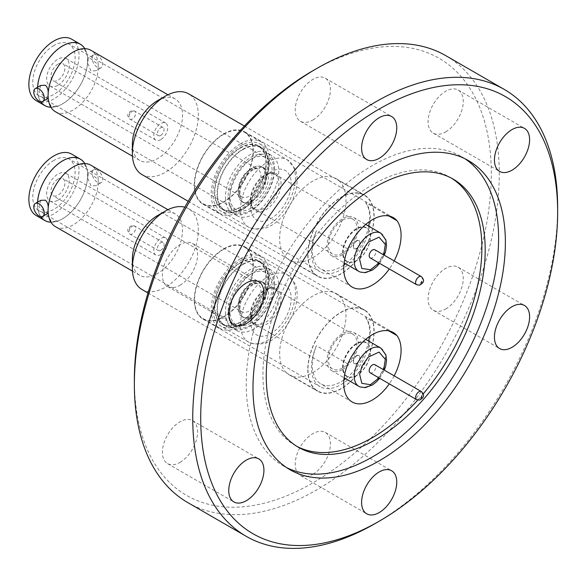 <?xml version="1.0" encoding="UTF-8"?>
<svg xmlns="http://www.w3.org/2000/svg" width="587" height="587" viewBox="0 0 587 587"><rect width="100%" height="100%" fill="white"/><g stroke="black" fill="none" stroke-linecap="round" stroke-linejoin="round"><path stroke-width="0.44" stroke-dasharray="2.94 2.2" d="M277.967 177.934A20.171 11.645 -60 0 1 264.671 208.047A20.171 11.645 -60 0 1 254.582 209.045A20.171 11.645 -60 0 1 251.816 206.147A20.171 11.645 -60 0 1 251.368 205.208A20.171 11.645 -60 0 1 264.671 175.102A20.171 11.645 -60 0 1 270.864 173.158A20.171 11.645 -60 0 1 274.753 174.104A20.171 11.645 -60 0 1 277.967 177.934M277.967 292.854A20.171 11.645 -60 0 1 264.671 322.96A20.171 11.645 -60 0 1 254.582 323.958A20.171 11.645 -60 0 1 251.816 321.06A20.171 11.645 -60 0 1 251.368 320.128A20.171 11.645 -60 0 1 264.671 290.022A20.171 11.645 -60 0 1 270.864 288.078A20.171 11.645 -60 0 1 274.753 289.017A20.171 11.645 -60 0 1 277.967 292.854M55.457 226.655A35.469 20.479 120 0 0 73.184 224.902A35.469 20.479 120 0 0 98.212 183.438L95.975 185.617L91.014 185.969L87.837 178.521L88.233 172.938L91.014 173.847L98.212 179.556A35.469 20.479 120 0 0 90.919 165.226M84.748 163.568A35.418 20.45 -60 0 1 86.707 168.153A35.418 20.45 -60 0 1 62.574 218.731A35.418 20.45 -60 0 1 55.882 221.541A35.418 20.45 -60 0 1 50.93 222.143M252.322 315.454C270.291 305.988 270.299 271.994 252.322 283.272C234.352 292.744 234.352 326.739 252.322 315.454M55.457 111.743A35.469 20.479 120 0 0 73.184 109.982A35.469 20.479 120 0 0 98.212 68.518L95.975 70.697L91.014 71.056L87.837 63.609L88.233 58.025L91.014 58.927L98.212 64.636A35.469 20.479 120 0 0 90.919 50.306M84.748 48.648A35.418 20.45 -60 0 1 86.707 53.234A35.418 20.45 -60 0 1 62.574 103.818A35.418 20.45 -60 0 1 55.882 106.629A35.418 20.45 -60 0 1 50.93 107.223M252.322 200.534C270.291 191.069 270.299 157.074 252.322 168.359C234.352 177.824 234.352 211.819 252.322 200.534M347.864 248.998L316.422 230.845A41.75 24.104 120 0 0 311.44 252.667A41.75 24.104 120 0 0 320.084 271.781A41.75 24.104 120 0 0 352.259 260.599A41.75 24.104 120 0 0 370.485 218.577A41.75 24.104 120 0 0 365.503 202.5L388.821 215.965M253.32 150.932A41.75 24.104 120 0 0 244.669 131.818A41.75 24.104 120 0 0 212.494 143.001A41.75 24.104 120 0 0 194.268 185.022A41.75 24.104 120 0 0 202.919 204.137A41.75 24.104 120 0 0 235.093 192.947A41.75 24.104 120 0 0 253.32 150.932M343.887 265.031A40.547 23.407 -60 0 1 320.685 268.905A40.547 23.407 -60 0 1 312.291 250.341A40.547 23.407 -60 0 1 316.422 230.845M365.503 202.5A40.547 23.407 -60 0 1 369.634 217.234A40.547 23.407 -60 0 1 369.399 221.607M368.695 226.171A40.547 23.407 -60 0 1 345.618 263.768M394.178 260.929A40.547 23.407 -60 0 1 389.298 268.949M240.384 143.844A41.281 23.832 -60 0 1 261.024 141.797A41.281 23.832 -60 0 1 267.349 174.882A41.281 23.832 -60 0 1 240.384 211.261A41.281 23.832 -60 0 1 219.736 213.308A41.281 23.832 -60 0 1 213.411 180.224A41.281 23.832 -60 0 1 240.384 143.844M223.794 134.269A41.281 23.832 -60 0 1 244.434 132.222A41.281 23.832 -60 0 1 250.766 165.307A41.281 23.832 -60 0 1 223.794 201.686A41.281 23.832 -60 0 1 203.153 203.733A41.281 23.832 -60 0 1 196.821 170.648A41.281 23.832 -60 0 1 223.794 134.269M267.848 161.696A38.845 22.431 -60 0 1 250.891 200.783A38.845 22.431 -60 0 1 220.961 211.195A38.845 22.431 -60 0 1 212.912 193.409A38.845 22.431 -60 0 1 229.869 154.322A38.845 22.431 -60 0 1 259.806 143.91A38.845 22.431 -60 0 1 267.848 161.696M251.816 206.147L250.766 200.996L250.766 206.895A28.594 16.509 -60 0 1 270.981 171.874A28.594 16.509 -60 0 1 289.831 175.895A28.594 16.509 -60 0 1 291.203 183.548A28.594 16.509 -60 0 1 274.701 216.023A28.594 16.509 -60 0 1 252.131 214.548A28.594 16.509 -60 0 1 250.766 206.895C252.087 192.11 258.823 180.436 270.981 171.874L265.874 174.823A21.367 12.334 120 0 0 250.766 200.996A21.367 12.334 120 0 0 251.786 206.712A21.367 12.334 120 0 0 268.655 207.813A21.367 12.334 120 0 0 280.982 183.548A21.367 12.334 120 0 0 279.962 177.824A21.367 12.334 120 0 0 265.874 174.823L270.864 173.158M342.647 220.125A20.171 11.645 -60 0 1 352.736 219.127A20.171 11.645 -60 0 1 355.825 235.292A20.171 11.645 -60 0 1 342.647 253.07A20.171 11.645 -60 0 1 332.565 254.068A20.171 11.645 -60 0 1 329.468 237.904A20.171 11.645 -60 0 1 342.647 220.125M342.647 254.597A22.049 12.731 120 0 0 357.05 235.167A22.049 12.731 120 0 0 353.675 217.498A22.049 12.731 120 0 0 342.647 218.591A22.049 12.731 120 0 0 328.243 238.021A22.049 12.731 120 0 0 331.626 255.69A22.049 12.731 120 0 0 342.647 254.597M370.155 257.898A4.689 2.708 120 0 0 372.503 257.664A4.689 2.708 120 0 0 375.57 253.533A4.689 2.708 120 0 0 374.851 249.768M347.864 363.918L316.422 345.758A41.75 24.104 120 0 0 311.44 367.587A41.75 24.104 120 0 0 320.084 386.701A41.75 24.104 120 0 0 352.259 375.511A41.75 24.104 120 0 0 370.485 333.489A41.75 24.104 120 0 0 365.503 317.42L388.821 330.877M253.32 265.845A41.75 24.104 120 0 0 244.669 246.731A41.75 24.104 120 0 0 212.494 257.92A41.75 24.104 120 0 0 194.268 299.935A41.75 24.104 120 0 0 202.919 319.049A41.75 24.104 120 0 0 235.093 307.867A41.75 24.104 120 0 0 253.32 265.845M343.887 379.95A40.547 23.407 -60 0 1 320.685 383.817A40.547 23.407 -60 0 1 312.291 365.253A40.547 23.407 -60 0 1 316.422 345.758M365.503 317.42A40.547 23.407 -60 0 1 369.634 332.154A40.547 23.407 -60 0 1 369.399 336.52M368.695 341.091A40.547 23.407 -60 0 1 345.618 378.688M394.178 375.841A40.547 23.407 -60 0 1 389.298 383.861M240.384 258.757A41.281 23.832 -60 0 1 261.024 256.717A41.281 23.832 -60 0 1 267.349 289.795A41.281 23.832 -60 0 1 240.384 326.174A41.281 23.832 -60 0 1 219.736 328.221A41.281 23.832 -60 0 1 213.411 295.144A41.281 23.832 -60 0 1 240.384 258.757M223.794 249.182A41.281 23.832 -60 0 1 244.434 247.142A41.281 23.832 -60 0 1 250.766 280.219A41.281 23.832 -60 0 1 223.794 316.598A41.281 23.832 -60 0 1 203.153 318.646A41.281 23.832 -60 0 1 196.821 285.561A41.281 23.832 -60 0 1 223.794 249.182M267.848 276.609A38.845 22.431 -60 0 1 250.891 315.703A38.845 22.431 -60 0 1 220.961 326.108A38.845 22.431 -60 0 1 212.912 308.329A38.845 22.431 -60 0 1 229.869 269.235A38.845 22.431 -60 0 1 259.806 258.83A38.845 22.431 -60 0 1 267.848 276.609M251.816 321.06L250.766 315.909L250.766 321.808A28.594 16.509 -60 0 1 270.981 286.794A28.594 16.509 -60 0 1 289.831 290.807A28.594 16.509 -60 0 1 291.203 298.46A28.594 16.509 -60 0 1 274.701 330.936A28.594 16.509 -60 0 1 252.131 329.468A28.594 16.509 -60 0 1 250.766 321.808C252.087 307.023 258.823 295.349 270.981 286.794L265.874 289.743A21.367 12.334 120 0 0 250.766 315.909A21.367 12.334 120 0 0 251.786 321.632A21.367 12.334 120 0 0 268.655 322.733A21.367 12.334 120 0 0 280.982 298.46A21.367 12.334 120 0 0 279.962 292.744A21.367 12.334 120 0 0 265.874 289.743L270.864 288.078M342.647 335.038A20.171 11.645 -60 0 1 352.736 334.04A20.171 11.645 -60 0 1 355.825 350.204A20.171 11.645 -60 0 1 342.647 367.983A20.171 11.645 -60 0 1 332.565 368.981A20.171 11.645 -60 0 1 329.468 352.816A20.171 11.645 -60 0 1 342.647 335.038M342.647 369.517A22.049 12.731 120 0 0 357.05 350.087A22.049 12.731 120 0 0 353.675 332.418A22.049 12.731 120 0 0 342.647 333.511A22.049 12.731 120 0 0 328.243 352.941A22.049 12.731 120 0 0 331.626 370.61A22.049 12.731 120 0 0 342.647 369.517M370.155 372.811A4.689 2.708 120 0 0 372.503 372.576A4.689 2.708 120 0 0 375.57 368.445A4.689 2.708 120 0 0 374.851 364.688M340.959 312.233A46.916 27.083 -60 0 1 364.417 309.907A46.916 27.083 -60 0 1 371.608 347.504A46.916 27.083 -60 0 1 340.959 388.843A46.916 27.083 -60 0 1 317.508 391.169A46.916 27.083 -60 0 1 310.318 353.572A46.916 27.083 -60 0 1 340.959 312.233M312.834 372.606A46.916 27.083 120 0 0 343.483 331.259A46.916 27.083 120 0 0 336.285 293.669A46.916 27.083 120 0 0 312.834 295.995A46.916 27.083 120 0 0 282.186 337.334A46.916 27.083 120 0 0 289.376 374.924A46.916 27.083 120 0 0 312.834 372.606M340.959 197.32A46.916 27.083 -60 0 1 364.417 194.994A46.916 27.083 -60 0 1 371.608 232.584A46.916 27.083 -60 0 1 340.959 273.931A46.916 27.083 -60 0 1 317.508 276.25A46.916 27.083 -60 0 1 310.318 238.66A46.916 27.083 -60 0 1 340.959 197.32M312.834 257.686A46.916 27.083 120 0 0 343.483 216.346A46.916 27.083 120 0 0 336.285 178.749A46.916 27.083 120 0 0 312.834 181.075A46.916 27.083 120 0 0 282.186 222.414A46.916 27.083 120 0 0 289.376 260.012A46.916 27.083 120 0 0 312.834 257.686M445.672 309.004A24.867 14.352 120 0 0 461.918 287.094A24.867 14.352 120 0 0 458.109 267.173A24.867 14.352 120 0 0 445.672 268.406A24.867 14.352 120 0 0 429.427 290.316A24.867 14.352 120 0 0 433.243 310.237A24.867 14.352 120 0 0 445.672 309.004M445.672 131.884A24.867 14.352 120 0 0 461.918 109.974A24.867 14.352 120 0 0 458.109 90.046A24.867 14.352 120 0 0 445.672 91.279A24.867 14.352 120 0 0 429.427 113.188A24.867 14.352 120 0 0 433.243 133.117A24.867 14.352 120 0 0 445.672 131.884M312.834 120.019A24.867 14.352 120 0 0 329.072 98.11A24.867 14.352 120 0 0 325.264 78.181A24.867 14.352 120 0 0 312.834 79.414A24.867 14.352 120 0 0 296.589 101.324A24.867 14.352 120 0 0 300.397 121.252A24.867 14.352 120 0 0 312.834 120.019M179.989 285.275A24.867 14.352 120 0 0 196.234 263.365A24.867 14.352 120 0 0 192.419 243.436A24.867 14.352 120 0 0 179.989 244.669A24.867 14.352 120 0 0 163.744 266.579A24.867 14.352 120 0 0 167.559 286.507A24.867 14.352 120 0 0 179.989 285.275M179.989 462.402A24.867 14.352 120 0 0 196.234 440.485A24.867 14.352 120 0 0 192.419 420.563A24.867 14.352 120 0 0 179.989 421.796A24.867 14.352 120 0 0 163.744 443.706A24.867 14.352 120 0 0 167.559 463.627A24.867 14.352 120 0 0 179.989 462.402M312.834 474.267A24.867 14.352 120 0 0 329.072 452.357A24.867 14.352 120 0 0 325.264 432.428A24.867 14.352 120 0 0 312.834 433.661A24.867 14.352 120 0 0 296.589 455.571A24.867 14.352 120 0 0 300.397 475.499A24.867 14.352 120 0 0 312.834 474.267M417.783 400.077A154.814 89.385 120 0 0 423.183 393.914M451.462 178.147A154.814 89.385 120 0 0 449.818 177.164A154.814 89.385 120 0 0 372.407 184.832A154.814 89.385 120 0 0 271.275 321.258A154.814 89.385 120 0 0 295.004 445.313A154.814 89.385 120 0 0 296.677 446.237M464.963 158.747A178.463 103.033 120 0 0 461.639 156.685A178.463 103.033 120 0 0 372.407 165.527A178.463 103.033 120 0 0 255.822 322.784A178.463 103.033 120 0 0 283.183 465.792A178.463 103.033 120 0 0 286.625 467.634M187.796 502.597A258.031 148.973 120 0 0 316.811 489.815A258.031 148.973 120 0 0 485.376 262.44A258.031 148.973 120 0 0 445.827 55.677M134.357 379.877A252.395 145.723 120 0 0 312.834 482.925A252.395 145.723 120 0 0 491.304 173.796A252.395 145.723 120 0 0 312.834 70.756M142.025 289.53A46.63 26.921 120 0 0 177.964 277.035A46.63 26.921 120 0 0 198.318 230.111A46.63 26.921 120 0 0 188.662 208.759A46.63 26.921 120 0 0 184.802 207.174M307.992 369.575A46.63 26.921 120 0 0 317.648 390.927A46.63 26.921 120 0 0 353.579 378.432A46.63 26.921 120 0 0 373.934 331.501A46.63 26.921 120 0 0 364.278 310.156A46.63 26.921 120 0 0 328.346 322.645A46.63 26.921 120 0 0 307.992 369.575M132.369 259.065A35.469 20.479 120 0 0 139.713 275.303A35.469 20.479 120 0 0 157.448 273.549A35.469 20.479 120 0 0 182.528 230.111A35.469 20.479 120 0 0 175.183 213.873A35.469 20.479 120 0 0 157.448 215.627M98.212 179.556L98.212 183.438M97.405 170.157A7.426 4.285 -120 0 0 93.693 169.782A7.426 4.285 -120 0 0 92.555 175.733A7.426 4.285 -120 0 0 97.405 182.278A7.426 4.285 -120 0 0 101.118 182.645A7.426 4.285 -120 0 0 102.255 176.694A7.426 4.285 -120 0 0 97.405 170.157M40.774 200.336L38.918 206.749L45.419 212.296L47.877 213.382M50.959 222.187A35.469 20.479 120 0 0 62.574 218.768A35.469 20.479 120 0 0 84.799 163.568M36.211 215.546A35.469 20.479 120 0 0 53.945 213.793A35.469 20.479 120 0 0 77.117 182.535A35.469 20.479 120 0 0 71.68 154.117M53.945 160.39A29.93 17.28 120 0 0 34.391 186.769A29.93 17.28 120 0 0 38.984 210.755A29.93 17.28 120 0 0 53.945 209.273A29.93 17.28 120 0 0 73.5 182.895A29.93 17.28 120 0 0 68.914 158.908A29.93 17.28 120 0 0 53.945 160.39M250.994 323.033A29.93 17.28 -60 0 1 236.033 324.516A29.93 17.28 -60 0 1 231.439 300.537A29.93 17.28 -60 0 1 250.994 274.158A29.93 17.28 -60 0 1 265.962 272.676A29.93 17.28 -60 0 1 270.548 296.662A29.93 17.28 -60 0 1 250.994 323.033M228.108 311.814A32.373 18.689 120 0 0 250.994 325.029A32.373 18.689 120 0 0 273.887 285.385A32.373 18.689 120 0 0 250.994 272.17A32.373 18.689 120 0 0 228.108 311.814M225.445 312.225A34.758 20.068 120 0 0 232.643 328.133A34.758 20.068 120 0 0 259.425 318.822A34.758 20.068 120 0 0 274.599 283.844A34.758 20.068 120 0 0 267.401 267.936A34.758 20.068 120 0 0 240.619 277.247A34.758 20.068 120 0 0 225.445 312.225M229.605 314.625A34.758 20.068 -60 0 1 244.779 279.647A34.758 20.068 -60 0 1 271.561 270.336A34.758 20.068 -60 0 1 278.759 286.243A34.758 20.068 -60 0 1 263.585 321.228A34.758 20.068 -60 0 1 236.803 330.54A34.758 20.068 -60 0 1 229.605 314.625M252.322 315.835A20.171 11.645 120 0 0 265.5 298.057A20.171 11.645 120 0 0 262.411 281.892A20.171 11.645 120 0 0 252.322 282.89A20.171 11.645 120 0 0 239.144 300.669A20.171 11.645 120 0 0 242.24 316.833A20.171 11.645 120 0 0 252.322 315.835M254.178 283.961A20.171 11.645 -60 0 1 264.267 282.963A20.171 11.645 -60 0 1 267.356 299.128A20.171 11.645 -60 0 1 254.178 316.907A20.171 11.645 -60 0 1 244.097 317.905A20.171 11.645 -60 0 1 241 301.74A20.171 11.645 -60 0 1 254.178 283.961M57.93 200.152A15.952 9.209 120 0 0 68.349 186.101A15.952 9.209 120 0 0 65.905 173.319A15.952 9.209 120 0 0 57.93 174.104A15.952 9.209 120 0 0 47.51 188.163A15.952 9.209 120 0 0 49.954 200.945A15.952 9.209 120 0 0 57.93 200.152M57.93 179.086A9.854 5.687 120 0 0 51.495 187.767A9.854 5.687 120 0 0 52.999 195.662A9.854 5.687 120 0 0 57.93 195.178A9.854 5.687 120 0 0 64.365 186.49A9.854 5.687 120 0 0 62.853 178.595A9.854 5.687 120 0 0 57.93 179.086M160.765 254.545A9.854 5.687 -60 0 1 155.841 255.037A9.854 5.687 -60 0 1 154.33 247.142A9.854 5.687 -60 0 1 160.765 238.461A9.854 5.687 -60 0 1 165.688 237.97A9.854 5.687 -60 0 1 167.2 245.865A9.854 5.687 -60 0 1 160.765 254.545M160.765 250.333A4.689 2.708 120 0 0 163.832 246.202A4.689 2.708 120 0 0 163.113 242.438A4.689 2.708 120 0 0 160.765 242.673A4.689 2.708 120 0 0 157.698 246.804A4.689 2.708 120 0 0 158.417 250.568A4.689 2.708 120 0 0 160.765 250.333M142.025 174.618A46.63 26.921 120 0 0 177.964 162.122A46.63 26.921 120 0 0 198.318 115.191A46.63 26.921 120 0 0 188.662 93.847M307.992 254.663A46.63 26.921 120 0 0 317.648 276.007A46.63 26.921 120 0 0 353.579 263.512A46.63 26.921 120 0 0 373.934 216.588A46.63 26.921 120 0 0 364.278 195.236A46.63 26.921 120 0 0 328.346 207.732A46.63 26.921 120 0 0 307.992 254.663M132.369 144.153A35.469 20.479 120 0 0 139.713 160.39A35.469 20.479 120 0 0 157.448 158.629A35.469 20.479 120 0 0 182.528 115.191A35.469 20.479 120 0 0 175.183 98.954A35.469 20.479 120 0 0 157.448 100.715M98.212 64.636L98.212 68.518M97.405 55.237A7.426 4.285 -120 0 0 93.693 54.87A7.426 4.285 -120 0 0 92.555 60.821A7.426 4.285 -120 0 0 97.405 67.358A7.426 4.285 -120 0 0 101.118 67.725A7.426 4.285 -120 0 0 102.255 61.782A7.426 4.285 -120 0 0 97.405 55.237M40.774 85.423L38.918 91.836L45.419 97.376L47.877 98.462M50.959 107.267A35.469 20.479 120 0 0 62.574 103.855A35.469 20.479 120 0 0 84.799 48.655M36.211 100.634A35.469 20.479 120 0 0 53.945 98.873A35.469 20.479 120 0 0 77.117 67.622A35.469 20.479 120 0 0 71.68 39.197M53.945 45.478A29.93 17.28 120 0 0 34.391 71.856A29.93 17.28 120 0 0 38.984 95.835A29.93 17.28 120 0 0 53.945 94.353A29.93 17.28 120 0 0 73.5 67.982A29.93 17.28 120 0 0 68.914 43.996A29.93 17.28 120 0 0 53.945 45.478M250.994 208.121A29.93 17.28 -60 0 1 236.033 209.603A29.93 17.28 -60 0 1 231.439 185.617A29.93 17.28 -60 0 1 250.994 159.246A29.93 17.28 -60 0 1 265.962 157.764A29.93 17.28 -60 0 1 270.548 181.743A29.93 17.28 -60 0 1 250.994 208.121M228.108 196.894A32.373 18.689 120 0 0 250.994 210.109A32.373 18.689 120 0 0 273.887 170.465A32.373 18.689 120 0 0 250.994 157.25A32.373 18.689 120 0 0 228.108 196.894M225.445 197.305A34.758 20.068 120 0 0 232.643 213.22A34.758 20.068 120 0 0 259.425 203.909A34.758 20.068 120 0 0 274.599 168.931A34.758 20.068 120 0 0 267.401 153.016A34.758 20.068 120 0 0 240.619 162.328A34.758 20.068 120 0 0 225.445 197.305M229.605 199.712A34.758 20.068 -60 0 1 244.779 164.727A34.758 20.068 -60 0 1 271.561 155.416A34.758 20.068 -60 0 1 278.759 171.331A34.758 20.068 -60 0 1 263.585 206.308A34.758 20.068 -60 0 1 236.803 215.62A34.758 20.068 -60 0 1 229.605 199.712M252.322 200.915A20.171 11.645 120 0 0 265.5 183.144A20.171 11.645 120 0 0 262.411 166.979A20.171 11.645 120 0 0 252.322 167.977A20.171 11.645 120 0 0 239.144 185.756A20.171 11.645 120 0 0 242.24 201.921A20.171 11.645 120 0 0 252.322 200.915M254.178 169.049A20.171 11.645 -60 0 1 264.267 168.051A20.171 11.645 -60 0 1 267.356 184.215A20.171 11.645 -60 0 1 254.178 201.994A20.171 11.645 -60 0 1 244.097 202.992A20.171 11.645 -60 0 1 241 186.827A20.171 11.645 -60 0 1 254.178 169.049M57.93 85.24A15.952 9.209 120 0 0 68.349 71.181A15.952 9.209 120 0 0 65.905 58.399A15.952 9.209 120 0 0 57.93 59.192A15.952 9.209 120 0 0 47.51 73.243A15.952 9.209 120 0 0 49.954 86.025A15.952 9.209 120 0 0 57.93 85.24M57.93 64.166A9.854 5.687 120 0 0 51.495 72.854A9.854 5.687 120 0 0 52.999 80.749A9.854 5.687 120 0 0 57.93 80.258A9.854 5.687 120 0 0 64.365 71.577A9.854 5.687 120 0 0 62.853 63.682A9.854 5.687 120 0 0 57.93 64.166M160.765 139.633A9.854 5.687 -60 0 1 155.841 140.117A9.854 5.687 -60 0 1 154.33 132.222A9.854 5.687 -60 0 1 160.765 123.541A9.854 5.687 -60 0 1 165.688 123.057A9.854 5.687 -60 0 1 167.2 130.952A9.854 5.687 -60 0 1 160.765 139.633M160.765 135.414A4.689 2.708 120 0 0 163.832 131.283A4.689 2.708 120 0 0 163.113 127.526A4.689 2.708 120 0 0 160.765 127.753A4.689 2.708 120 0 0 157.698 131.892A4.689 2.708 120 0 0 158.417 135.648A4.689 2.708 120 0 0 160.765 135.414M37.553 87.28A35.469 20.479 120 0 0 40.723 101.727M40.782 101.734A35.418 20.45 -60 0 1 37.59 87.265M37.553 202.199A35.469 20.479 120 0 0 40.723 216.64M40.782 216.647A35.418 20.45 -60 0 1 37.59 202.177M375.203 523.523A258.031 148.973 120 0 0 557.65 207.505M266.256 162.614A36.592 21.125 120 0 0 258.676 145.862A36.592 21.125 120 0 0 230.478 155.665A36.592 21.125 120 0 0 214.504 192.492A36.592 21.125 120 0 0 222.084 209.243A36.592 21.125 120 0 0 250.282 199.441A36.592 21.125 120 0 0 266.256 162.614M268.839 164.103A36.592 21.125 120 0 0 261.259 147.352A36.592 21.125 120 0 0 233.061 157.155A36.592 21.125 120 0 0 217.087 193.981A36.592 21.125 120 0 0 224.667 210.733A36.592 21.125 120 0 0 252.865 200.93A36.592 21.125 120 0 0 268.839 164.103M242.959 149.546A36.123 20.853 -60 0 1 261.024 147.755A36.123 20.853 -60 0 1 266.564 176.702A36.123 20.853 -60 0 1 242.959 208.539A36.123 20.853 -60 0 1 224.902 210.329A36.123 20.853 -60 0 1 219.362 181.383A36.123 20.853 -60 0 1 242.959 149.546M240.384 148.056A36.123 20.853 -60 0 1 258.441 146.266A36.123 20.853 -60 0 1 263.981 175.212A36.123 20.853 -60 0 1 240.384 207.05A36.123 20.853 -60 0 1 222.319 208.84A36.123 20.853 -60 0 1 216.779 179.893A36.123 20.853 -60 0 1 240.384 148.056M356.808 240.941A4.689 2.708 -60 0 1 359.156 240.707A4.689 2.708 -60 0 1 359.875 244.471A4.689 2.708 -60 0 1 356.808 248.602A4.689 2.708 -60 0 1 354.467 248.837A4.689 2.708 -60 0 1 353.748 245.08A4.689 2.708 -60 0 1 356.808 240.941M356.485 248.418A4.689 2.708 120 0 0 359.552 244.28A4.689 2.708 120 0 0 358.833 240.523A4.689 2.708 120 0 0 356.485 240.758A4.689 2.708 120 0 0 353.425 244.889A4.689 2.708 120 0 0 354.144 248.646A4.689 2.708 120 0 0 356.485 248.418M356.58 260.65A19.613 11.322 -60 0 1 346.778 261.626A19.613 11.322 -60 0 1 342.713 252.645A19.613 11.322 -60 0 1 356.58 228.629A19.613 11.322 -60 0 1 366.383 227.653A19.613 11.322 -60 0 1 370.448 236.634A19.613 11.322 -60 0 1 356.58 260.65L356.808 260.518A19.283 11.131 120 0 0 370.448 236.899L370.448 236.634M356.485 260.599A19.613 11.322 -60 0 1 346.682 261.567A19.613 11.322 -60 0 1 343.674 245.858A19.613 11.322 -60 0 1 356.485 228.578A19.613 11.322 -60 0 1 366.295 227.602A19.613 11.322 -60 0 1 369.296 243.319A19.613 11.322 -60 0 1 356.485 260.599M370.448 236.899A19.283 11.131 120 0 0 356.808 229.025A19.283 11.131 120 0 0 343.175 252.645A19.283 11.131 120 0 0 356.808 260.518M266.256 277.526A36.592 21.125 120 0 0 258.676 260.775A36.592 21.125 120 0 0 230.478 270.585A36.592 21.125 120 0 0 214.504 307.405A36.592 21.125 120 0 0 222.084 324.156A36.592 21.125 120 0 0 250.282 314.353A36.592 21.125 120 0 0 266.256 277.526M268.839 279.023A36.592 21.125 120 0 0 261.259 262.264A36.592 21.125 120 0 0 233.061 272.075A36.592 21.125 120 0 0 217.087 308.894A36.592 21.125 120 0 0 224.667 325.646A36.592 21.125 120 0 0 252.865 315.843A36.592 21.125 120 0 0 268.839 279.023M242.959 264.466A36.123 20.853 -60 0 1 261.024 262.675A36.123 20.853 -60 0 1 266.564 291.622A36.123 20.853 -60 0 1 242.959 323.452A36.123 20.853 -60 0 1 224.902 325.242A36.123 20.853 -60 0 1 219.362 296.296A36.123 20.853 -60 0 1 242.959 264.466M240.384 262.976A36.123 20.853 -60 0 1 258.441 261.186A36.123 20.853 -60 0 1 263.981 290.132A36.123 20.853 -60 0 1 240.384 321.962A36.123 20.853 -60 0 1 222.319 323.753A36.123 20.853 -60 0 1 216.779 294.806A36.123 20.853 -60 0 1 240.384 262.976M356.808 355.861A4.689 2.708 -60 0 1 359.156 355.627A4.689 2.708 -60 0 1 359.875 359.383A4.689 2.708 -60 0 1 356.808 363.522A4.689 2.708 -60 0 1 354.467 363.749A4.689 2.708 -60 0 1 353.748 359.992A4.689 2.708 -60 0 1 356.808 355.861M356.485 363.331A4.689 2.708 120 0 0 359.552 359.2A4.689 2.708 120 0 0 358.833 355.436A4.689 2.708 120 0 0 356.485 355.671A4.689 2.708 120 0 0 353.425 359.809A4.689 2.708 120 0 0 354.144 363.566A4.689 2.708 120 0 0 356.485 363.331M356.58 375.57A19.613 11.322 -60 0 1 346.778 376.538A19.613 11.322 -60 0 1 342.713 367.565A19.613 11.322 -60 0 1 356.58 343.542A19.613 11.322 -60 0 1 366.383 342.573A19.613 11.322 -60 0 1 370.448 351.547A19.613 11.322 -60 0 1 356.58 375.57L356.808 375.438A19.283 11.131 120 0 0 370.448 351.818L370.448 351.547M356.485 375.511A19.613 11.322 -60 0 1 346.682 376.487A19.613 11.322 -60 0 1 343.674 360.77A19.613 11.322 -60 0 1 356.485 343.49A19.613 11.322 -60 0 1 366.295 342.522A19.613 11.322 -60 0 1 369.296 358.231A19.613 11.322 -60 0 1 356.485 375.511M370.448 351.818A19.283 11.131 120 0 0 356.808 343.945A19.283 11.131 120 0 0 343.175 367.565A19.283 11.131 120 0 0 356.808 375.438M293.588 167.229A38.845 22.431 -60 0 1 295.452 177.626A38.845 22.431 -60 0 1 278.495 216.72A38.845 22.431 -60 0 1 248.558 227.125A38.845 22.431 -60 0 1 242.372 219.743A38.845 22.431 -60 0 1 240.516 209.346A38.845 22.431 -60 0 1 257.473 170.252A38.845 22.431 -60 0 1 287.403 159.847A38.845 22.431 -60 0 1 293.588 167.229M383.693 254.875L379.004 262.998M380.875 233.208A22.049 12.731 -60 0 1 382.504 255.521A22.049 12.731 -60 0 1 369.847 270.306A22.049 12.731 -60 0 1 358.826 271.399M421.29 276.58A4.689 2.708 -60 0 1 422.009 280.344A4.689 2.708 -60 0 1 418.949 284.475A4.689 2.708 -60 0 1 417.937 284.878A4.689 2.708 -60 0 1 416.601 284.71M293.588 282.149A38.845 22.431 -60 0 1 295.452 292.546A38.845 22.431 -60 0 1 278.495 331.64A38.845 22.431 -60 0 1 248.558 342.045A38.845 22.431 -60 0 1 242.372 334.663A38.845 22.431 -60 0 1 240.516 324.259A38.845 22.431 -60 0 1 257.473 285.172A38.845 22.431 -60 0 1 287.403 274.76A38.845 22.431 -60 0 1 293.588 282.149M383.693 369.788L379.004 377.918M380.875 348.12A22.049 12.731 -60 0 1 382.504 370.434A22.049 12.731 -60 0 1 369.847 385.219A22.049 12.731 -60 0 1 358.826 386.312M421.29 391.5A4.689 2.708 -60 0 1 422.009 395.256A4.689 2.708 -60 0 1 418.949 399.395A4.689 2.708 -60 0 1 417.937 399.791A4.689 2.708 -60 0 1 416.601 399.622M249.666 284.805A15.952 9.209 -60 0 1 257.642 284.02A15.952 9.209 -60 0 1 260.092 296.802A15.952 9.209 -60 0 1 249.666 310.853A15.952 9.209 -60 0 1 241.697 311.646A15.952 9.209 -60 0 1 239.247 298.864A15.952 9.209 -60 0 1 249.666 284.805M133.337 225.856A4.689 2.708 120 0 0 132.332 226.252A4.689 2.708 120 0 0 129.265 230.39A4.689 2.708 120 0 0 129.984 234.147A4.689 2.708 120 0 0 131.319 234.316A4.689 2.708 120 0 0 132.332 233.919A4.689 2.708 120 0 0 135.392 229.781A4.689 2.708 120 0 0 134.672 226.024A4.689 2.708 120 0 0 133.337 225.856M129.874 227.705L129.478 229.4L129.874 227.705M249.666 169.892A15.952 9.209 -60 0 1 257.642 169.1A15.952 9.209 -60 0 1 260.092 181.882A15.952 9.209 -60 0 1 249.666 195.941A15.952 9.209 -60 0 1 241.697 196.726A15.952 9.209 -60 0 1 239.247 183.944A15.952 9.209 -60 0 1 249.666 169.892M133.337 110.936A4.689 2.708 120 0 0 132.332 111.339A4.689 2.708 120 0 0 129.265 115.47A4.689 2.708 120 0 0 129.984 119.234A4.689 2.708 120 0 0 131.319 119.403A4.689 2.708 120 0 0 132.332 119A4.689 2.708 120 0 0 135.392 114.869A4.689 2.708 120 0 0 134.672 111.104A4.689 2.708 120 0 0 133.337 110.936M129.874 112.792L129.478 114.487L129.874 112.792M259.806 143.91L287.403 159.847L295.173 168.975C304.829 191.788 277.416 239.511 248.558 227.125L220.961 211.195M379.628 263.365L384.324 255.242M259.806 258.83L287.403 274.76L295.173 283.895C304.829 306.7 277.416 354.423 248.558 342.045L220.961 326.108M379.628 378.277L384.324 370.155M79.7 164.213C88.769 165.02 81.608 161.293 86.707 168.153M49.954 200.945L241.697 311.646C240.208 312.005 239.555 309.122 239.738 302.995C241.558 294.96 245.491 288.958 251.544 284.996C255.661 283.462 257.693 283.132 257.642 284.02L65.905 173.319M163.113 242.438L134.672 226.024L131.759 225.562C127.115 227.917 126.521 230.779 129.984 234.147L158.417 250.568M79.7 49.301C88.769 50.108 81.608 46.38 86.707 53.234M49.954 86.025L241.697 196.726C240.208 197.093 239.555 194.209 239.738 188.075C241.558 180.04 245.491 174.046 251.544 170.076C255.661 168.542 257.693 168.22 257.642 169.1L65.905 58.399M163.113 127.526L134.672 111.104L131.759 110.65C127.115 113.005 126.521 115.866 129.984 119.234L158.417 135.648M244.669 131.818L393.29 217.623M352.134 287.058L320.685 268.905M261.024 141.797L244.434 132.222M274.753 174.104L352.736 219.127M353.675 217.498L365.708 224.447M244.669 246.731L393.29 332.536M352.134 401.978L320.685 383.817M261.024 256.717L244.434 247.142M274.753 289.017L352.736 334.04M353.675 332.418L365.708 339.367M336.285 293.669L364.417 309.907M336.285 178.749L364.417 194.994M458.109 267.173L524.455 305.475M458.109 90.046L524.455 128.355M325.264 78.181L391.61 116.49M192.419 243.436L258.764 281.745M192.419 420.563L258.764 458.865M325.264 432.428L391.61 470.737M449.818 177.164L453.135 179.079M461.639 156.685L468.411 160.589M148.005 292.979L317.648 390.927M175.183 213.873L167.941 209.691M93.693 169.782L88.233 172.938M236.033 324.516L38.984 210.755M271.561 270.336L267.401 267.936M262.411 281.892L264.267 282.963M155.841 255.037L52.999 195.662M188.207 201.275L317.648 276.007M175.183 98.954L167.941 94.771M93.693 54.87L88.233 58.025M236.033 209.603L38.984 95.835M271.561 155.416L267.401 153.016M262.411 166.979L264.267 168.051M155.841 140.117L52.999 80.749M165.688 123.057L62.853 63.682M242.24 201.921L244.097 202.992M236.803 215.62L232.643 213.22M265.962 157.764L68.914 43.996M101.118 67.725L95.975 70.697M55.882 106.629C47.063 105.682 54.07 109.666 48.97 102.527M139.713 160.39L132.471 156.208M244.39 126.022L364.278 195.236M165.688 237.97L62.853 178.595M242.24 316.833L244.097 317.905M236.803 330.54L232.643 328.133M265.962 272.676L68.914 158.908M101.118 182.645L95.975 185.617M55.882 221.541C47.063 220.602 54.07 224.586 48.97 217.447M139.713 275.303L132.471 271.121M188.662 208.759L364.278 310.156M283.183 465.792L289.949 469.695M295.004 445.313L298.321 447.228M300.397 475.499L366.743 513.801M167.559 463.627L233.905 501.936M167.559 286.507L233.905 324.809M300.397 121.252L366.743 159.554M433.243 133.117L499.588 171.419M433.243 310.237L499.588 348.546M289.376 260.012L317.508 276.25M289.376 374.924L317.508 391.169M331.626 370.61L344.121 377.823M254.582 323.958L332.565 368.981M219.736 328.221L203.153 318.646M202.919 319.049L320.084 386.701M331.626 255.69L344.121 262.903M254.582 209.045L332.565 254.068M219.736 213.308L203.153 203.733M202.919 204.137L320.084 271.781M261.259 147.352L258.676 145.862M261.024 147.755L258.441 146.266M224.667 210.733L222.084 209.243M224.902 210.329L222.319 208.84M261.259 262.264L258.676 260.775M261.024 262.675L258.441 261.186M224.667 325.646L222.084 324.156M224.902 325.242L222.319 323.753"/><path stroke-width="0.88" d="M167.941 209.691L90.919 165.226A35.469 20.479 120 0 0 79.7 164.213A35.469 20.479 120 0 0 73.184 166.979A35.469 20.479 120 0 0 48.163 208.444C48.376 204.826 47.459 202.067 45.419 200.167L40.774 200.336L35.308 203.491A7.426 4.285 60 0 1 39.021 203.865A7.426 4.285 60 0 1 43.871 210.403A7.426 4.285 60 0 1 42.734 216.354A7.426 4.285 60 0 1 39.021 215.987A7.426 4.285 60 0 1 34.171 209.442A7.426 4.285 60 0 1 35.308 203.491M37.59 202.177A35.418 20.45 -60 0 1 62.574 160.889A35.418 20.45 -60 0 1 84.748 163.568M167.941 94.771L90.919 50.306A35.469 20.479 120 0 0 79.7 49.301A35.469 20.479 120 0 0 73.184 52.067A35.469 20.479 120 0 0 48.163 93.531C48.376 89.906 47.459 87.147 45.419 85.254L40.774 85.423L35.308 88.578A7.426 4.285 60 0 1 39.021 88.945A7.426 4.285 60 0 1 43.871 95.49A7.426 4.285 60 0 1 42.734 101.434A7.426 4.285 60 0 1 39.021 101.067A7.426 4.285 60 0 1 34.171 94.529A7.426 4.285 60 0 1 35.308 88.578M37.59 87.265A35.418 20.45 -60 0 1 62.574 45.977A35.418 20.45 -60 0 1 84.748 48.648M388.821 215.965L396.951 220.661A41.75 24.104 120 0 0 393.29 217.623A41.75 24.104 120 0 0 347.864 248.998A40.547 23.407 -60 0 0 343.74 268.494A40.547 23.407 -60 0 0 352.134 287.058A40.547 23.407 -60 0 0 389.298 268.949M369.399 221.607A40.547 23.407 -60 0 1 368.695 226.171M345.618 263.768A40.547 23.407 -60 0 1 343.887 265.031M396.951 220.661A40.547 23.407 -60 0 1 401.082 235.394A40.547 23.407 -60 0 1 394.178 260.929M374.851 249.768A4.689 2.708 120 0 0 372.503 250.003A4.689 2.708 120 0 0 369.436 254.134A4.689 2.708 120 0 0 370.155 257.898L416.601 284.71A4.689 2.708 -60 0 1 415.882 280.953A4.689 2.708 -60 0 1 418.949 276.815A4.689 2.708 -60 0 1 419.954 276.418A4.689 2.708 -60 0 1 421.29 276.58L374.851 249.768M388.821 330.877L396.951 335.573A41.75 24.104 120 0 0 393.29 332.536A41.75 24.104 120 0 0 347.864 363.918A40.547 23.407 -60 0 0 343.74 383.414A40.547 23.407 -60 0 0 352.134 401.978A40.547 23.407 -60 0 0 389.298 383.861M369.399 336.52A40.547 23.407 -60 0 1 368.695 341.091M345.618 378.688A40.547 23.407 -60 0 1 343.887 379.95M396.951 335.573A40.547 23.407 -60 0 1 401.082 350.307A40.547 23.407 -60 0 1 394.178 375.841M374.851 364.688A4.689 2.708 120 0 0 372.503 364.916A4.689 2.708 120 0 0 369.436 369.054A4.689 2.708 120 0 0 370.155 372.811L416.601 399.622A4.689 2.708 -60 0 1 415.882 395.865A4.689 2.708 -60 0 1 418.949 391.734A4.689 2.708 -60 0 1 419.954 391.331A4.689 2.708 -60 0 1 421.29 391.5L374.851 364.688M512.018 347.313A24.867 14.352 120 0 0 528.263 325.403A24.867 14.352 120 0 0 524.455 305.475A24.867 14.352 120 0 0 512.018 306.707A24.867 14.352 120 0 0 495.78 328.617A24.867 14.352 120 0 0 499.588 348.546A24.867 14.352 120 0 0 512.018 347.313M512.018 170.186A24.867 14.352 120 0 0 528.263 148.276A24.867 14.352 120 0 0 524.455 128.355A24.867 14.352 120 0 0 512.018 129.588A24.867 14.352 120 0 0 495.78 151.497A24.867 14.352 120 0 0 499.588 171.419A24.867 14.352 120 0 0 512.018 170.186M379.18 158.321A24.867 14.352 120 0 0 395.418 136.411A24.867 14.352 120 0 0 391.61 116.49A24.867 14.352 120 0 0 379.18 117.716A24.867 14.352 120 0 0 362.935 139.633A24.867 14.352 120 0 0 366.743 159.554A24.867 14.352 120 0 0 379.18 158.321M246.335 323.576A24.867 14.352 120 0 0 262.58 301.667A24.867 14.352 120 0 0 258.764 281.745A24.867 14.352 120 0 0 246.335 282.978A24.867 14.352 120 0 0 230.089 304.888A24.867 14.352 120 0 0 233.905 324.809A24.867 14.352 120 0 0 246.335 323.576M246.335 500.704A24.867 14.352 120 0 0 262.58 478.794A24.867 14.352 120 0 0 258.764 458.865A24.867 14.352 120 0 0 246.335 460.098A24.867 14.352 120 0 0 230.089 482.008A24.867 14.352 120 0 0 233.905 501.936A24.867 14.352 120 0 0 246.335 500.704M379.18 512.568A24.867 14.352 120 0 0 395.418 490.659A24.867 14.352 120 0 0 391.61 470.737A24.867 14.352 120 0 0 379.18 471.97A24.867 14.352 120 0 0 362.935 493.88A24.867 14.352 120 0 0 366.743 513.801A24.867 14.352 120 0 0 379.18 512.568M375.731 439.56A154.814 89.385 120 0 0 476.864 303.134A154.814 89.385 120 0 0 453.135 179.079A154.814 89.385 120 0 0 375.731 186.747A154.814 89.385 120 0 0 274.591 323.173A154.814 89.385 120 0 0 298.321 447.228A154.814 89.385 120 0 0 375.731 439.56M296.677 446.237A154.814 89.385 120 0 0 372.407 437.645A154.814 89.385 120 0 0 417.783 400.077M423.183 393.914A154.814 89.385 120 0 0 451.462 178.147M286.625 467.634A178.463 103.033 120 0 0 372.407 456.95A178.463 103.033 120 0 0 488.061 302.775A178.463 103.033 120 0 0 464.963 158.747M379.18 460.861A178.463 103.033 120 0 0 495.766 303.596A178.463 103.033 120 0 0 468.411 160.589A178.463 103.033 120 0 0 379.18 169.43A178.463 103.033 120 0 0 262.594 326.695A178.463 103.033 120 0 0 289.949 469.695A178.463 103.033 120 0 0 379.18 460.861M379.18 109.065A252.395 145.723 120 0 0 200.703 418.186A252.395 145.723 120 0 0 379.18 521.227L375.196 523.523A258.031 148.973 120 0 0 375.203 523.523L375.203 523.523A258.031 148.973 120 0 1 246.188 536.305A258.031 148.973 120 0 1 206.631 329.542A258.031 148.973 120 0 1 375.196 102.167A258.031 148.973 120 0 1 504.211 89.385A258.031 148.973 120 0 1 557.65 207.505L557.65 212.105A252.395 145.723 120 0 0 379.18 109.065M134.357 384.478L134.357 379.877A252.395 145.723 120 0 1 312.827 70.756A252.395 145.723 120 0 0 312.827 70.756L316.811 68.459A258.031 148.973 120 0 0 134.357 384.478A258.031 148.973 120 0 0 187.796 502.597L246.188 536.305M184.802 207.174A46.63 26.921 120 0 0 165.343 211.071L157.448 215.627A35.469 20.479 120 0 0 132.369 259.065L132.369 268.186A46.63 26.921 120 0 0 142.025 289.53L148.005 292.979M84.799 163.568A35.469 20.479 120 0 0 80.309 159.099A35.469 20.479 120 0 0 62.574 160.853A35.469 20.479 120 0 0 37.553 202.199M80.309 159.099L71.68 154.117A35.469 20.479 120 0 0 53.945 155.871A35.469 20.479 120 0 0 30.773 187.128A35.469 20.479 120 0 0 36.211 215.546L44.839 220.529A35.469 20.479 120 0 0 50.959 222.187M244.39 126.022L188.662 93.847A46.63 26.921 120 0 0 165.343 96.158L157.448 100.715A35.469 20.479 120 0 0 132.369 144.153L132.369 153.266A46.63 26.921 120 0 0 142.025 174.618L188.207 201.275M84.799 48.655A35.469 20.479 120 0 0 80.309 44.179A35.469 20.479 120 0 0 62.574 45.94A35.469 20.479 120 0 0 37.553 87.28M80.309 44.179L71.68 39.197A35.469 20.479 120 0 0 53.945 40.958A35.469 20.479 120 0 0 30.773 72.208A35.469 20.479 120 0 0 36.211 100.634L44.839 105.609A35.469 20.479 120 0 0 50.959 107.267M40.723 101.727A35.469 20.479 120 0 0 44.839 105.609M42.734 101.434L47.877 98.462L48.163 93.531M50.93 107.223A35.418 20.45 -60 0 1 40.782 101.734M48.163 97.413A35.469 20.479 120 0 0 48.97 102.527A35.469 20.479 120 0 0 55.457 111.743L132.471 156.208M165.343 96.158A46.63 26.921 120 0 0 132.369 153.266M40.723 216.64A35.469 20.479 120 0 0 44.839 220.529M42.734 216.354L47.877 213.382L48.163 208.444M50.93 222.143A35.418 20.45 -60 0 1 40.782 216.647M48.163 212.325A35.469 20.479 120 0 0 48.97 217.447A35.469 20.479 120 0 0 55.457 226.655L132.471 271.121M165.343 211.071A46.63 26.921 120 0 0 132.369 268.186M504.211 89.385L445.827 55.677A258.031 148.973 120 0 0 316.811 68.459L312.827 70.756M375.203 523.523L379.18 521.227A252.395 145.723 120 0 0 557.65 212.105M379.004 262.998L370.441 269.771L361.812 268.42L359.655 259.52L362.003 251.163L368.188 242.24L379.055 237.17L385.321 244.427L383.693 254.875M344.121 262.903L358.826 271.399A22.049 12.731 -60 0 1 357.197 249.086A22.049 12.731 -60 0 1 369.847 234.294A22.049 12.731 -60 0 1 380.875 233.208L365.708 224.447M421.4 283.022L421.804 281.334L421.4 283.022M379.004 377.918L370.441 384.69L361.812 383.333L359.655 374.433L362.003 366.083L368.188 357.16L379.055 352.083L385.321 359.339L383.693 369.788M344.121 377.823L358.826 386.312A22.049 12.731 -60 0 1 357.197 363.999A22.049 12.731 -60 0 1 369.847 349.214A22.049 12.731 -60 0 1 380.875 348.12L365.708 339.367M421.4 397.942L421.804 396.247L421.4 397.942M358.826 271.399L360.169 272.045L365.29 272.691L372.496 270.02L376.759 266.608L379.628 263.365M416.601 284.71L419.514 285.165C424.159 282.809 424.753 279.955 421.29 276.58M358.826 386.312L360.169 386.958L365.29 387.611L372.496 384.94L376.759 381.528L379.628 378.277M416.601 399.622L419.514 400.085C424.159 397.729 424.753 394.868 421.29 391.5M384.324 370.155L385.674 366.119L386.525 360.587L385.901 354.908L380.875 348.12M384.324 255.242L385.674 251.199L386.525 245.667L385.901 239.988L380.875 233.208"/></g></svg>
